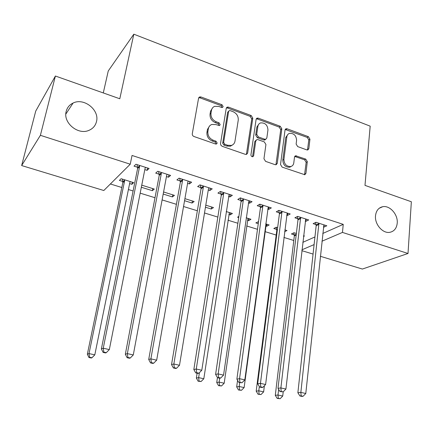 <?xml version="1.0" encoding="UTF-8"?>
<svg xmlns="http://www.w3.org/2000/svg" width="433" height="433" viewBox="0 0 433 433"><rect width="100%" height="100%" fill="white"/><g stroke="black" fill="none" stroke-linecap="round" stroke-linejoin="round"><path stroke-width="0.65" d="M223.152 106.599L221.999 104.743L200.934 96.96L199.564 96.938L198.585 98.161L192.279 133.786C192.192 135.053 192.755 135.962 193.979 136.514L215.547 144L216.386 144.032L217.182 143.09L216.007 141.201L213.247 140.238C209.41 138.49 207.618 135.61 207.878 131.6L208.381 128.617C208.793 126.544 209.935 125.159 211.813 124.466L215.845 124.574L219.45 125.581L220.191 124.677L219.033 122.804L216.3 121.825C212.5 120.055 210.73 117.202 210.985 113.262L211.477 110.334C211.861 108.369 212.933 107.038 214.698 106.345L218.854 106.448L221.555 107.444L222.448 107.465L223.152 106.599M222.189 107.465L221.041 105.62L200.019 97.863L198.671 97.831M216.213 143.875L215.044 141.997L212.294 141.039L213.247 140.238M219.228 125.505L218.07 123.638L215.347 122.663L216.3 121.825M375.514 215.758C374.54 224.24 382.723 233.701 389.781 232.326C394.165 231.406 396.65 228.326 397.229 223.092C398.106 214.535 389.814 205.139 382.707 206.714C378.534 207.678 376.136 210.692 375.514 215.758M66.195 111.362C62.817 122.728 78.097 135.377 88.933 130.36C92.943 128.644 95.46 125.722 96.489 121.586C99.725 110.025 83.97 97.425 73.08 103.049C69.496 104.77 67.207 107.541 66.195 111.362M306.818 149.894L307.787 149.959L308.832 148.66L309.941 139.188L308.383 136.666L287.106 128.801L286.04 128.747L285.033 130.014L280.53 164.518L282.143 167.116L304.805 174.726L305.931 173.362L307.306 161.65L305.725 159.1L295.582 155.777L294.505 157.103L293.785 162.922C293.482 164.832 292.486 166.039 290.797 166.537C286.505 166.581 284.21 164.221 283.913 159.452L286.846 136.758C287.128 134.993 288.037 133.857 289.569 133.348C293.883 133.196 296.221 135.518 296.589 140.314L296.123 144.048L297.704 146.603L306.818 149.894M322.747 233.479L343.245 224.364L132.038 155.458L130.246 164.204L103.806 190.515L21.65 165.558L40.393 135.318L130.246 164.204M343.245 224.364L342.465 232.418L408.01 253.484L362.372 269.05L320.333 256.282M21.65 165.558L35.728 111.092L55.397 76.019L119.795 98.767L133.819 34.185L370.183 126.16L364.987 185.378L411.35 201.756L408.01 253.484M55.397 76.019L40.393 135.318M252.796 118.133L251.183 115.53L228.494 107.146L227.233 107.108L226.232 108.347L220.521 143.621L220.879 145.234L222.194 146.311L245.408 154.364L246.507 154.413L247.638 153.06L252.796 118.133L251.773 118.961L250.16 116.358L227.52 108.006L226.351 107.947M258.274 118.149L280.238 126.268L281.823 128.828L277.255 163.376L276.124 164.735L275.123 164.681L265.581 161.368L263.951 158.743L265.927 144.514L264.314 141.91L257.965 139.637L256.856 139.588L255.784 140.898L253.635 155.772L252.84 156.719C251.643 156.757 251.01 156.129 250.934 154.83L256.109 119.356L257.115 118.101L258.274 118.149L257.24 118.972L279.161 127.058L280.238 126.268M133.819 34.185L108.255 70.969L103.287 92.938M305.243 221.128L305.877 221.328L308.707 219.948L297.66 216.386L294.878 217.799L297.861 218.757M277.65 227.623L276.33 227.211L273.808 228.494L276.682 229.387M284.838 229.869L286.982 230.54L284.611 231.698M267.697 209.074L268.682 209.388L271.339 207.905L259.822 204.187L257.218 205.707L260.325 206.703M238.881 216.419L237.538 217.204L238.713 217.566M247.476 220.294L248.574 220.635L248.856 218.627M246.171 217.788L250.978 219.293L248.574 220.635M228.516 196.49L229.896 196.934L232.359 195.337L220.332 191.462L217.929 193.091L221.171 194.136M205.453 207.212L211.266 209.02L211.596 206.985M205.789 205.166L213.496 207.575L211.266 209.02M187.597 183.354L189.4 183.933L191.646 182.212L179.083 178.163L176.897 179.922L180.285 181.01M163.192 194.054L172.404 196.923L172.778 194.85M163.582 191.976L174.434 195.37L172.404 196.923M144.817 169.622L147.079 170.348L149.098 168.497L135.951 164.259L134.013 166.153L137.553 167.29M129.619 183.603L131.881 184.306L133.694 182.639L121.132 178.71L119.384 180.415L122.772 181.47M302.802 242.345L314.937 236.948M110.372 183.976L121.814 187.5M128.412 189.535L133.104 190.98M140.173 193.156L155.003 197.724M162.104 199.916L176.415 204.322M183.543 206.519L197.356 210.774M204.506 212.976L217.837 217.085M227.964 220.208L237.874 223.26M246.664 225.966L257.483 229.301M264.985 231.612L276.194 235.065M283.896 237.441L293.79 240.488M141.342 187.251L152.356 190.682L152.757 188.593M152.356 190.682L154.283 189.069L141.981 185.227L141.688 185.492M166.445 176.567L168.475 177.216L170.607 175.43L157.758 171.289L155.696 173.113L159.16 174.223M184.561 200.706L192.036 203.034L192.387 200.982M184.918 198.65L194.168 201.534L192.036 203.034M208.278 189.995L209.864 190.504L212.224 188.848L199.932 184.886L197.637 186.58L200.955 187.641M228.835 214.492L230.107 214.887L230.416 212.863M226.199 211.548L232.429 213.491L230.107 214.887M248.315 202.85L249.495 203.229L252.06 201.686L240.288 197.892L237.787 199.467L240.959 200.49M258.533 221.653L255.854 222.903L258.257 223.655M265.738 225.983L266.668 226.27L266.934 224.278M265.71 223.893L269.164 224.971L266.668 226.27M286.668 215.163L287.474 215.423L290.218 213.989L278.939 210.351L276.249 211.818L279.29 212.792M296.361 233.474L294.012 232.738L291.409 233.977L294.229 234.854M303.565 235.725L304.453 236.001L303.484 236.445M323.44 226.968L323.9 227.114L326.812 225.782L315.993 222.297L313.129 223.661L316.047 224.597M301.947 249.803L314.104 244.585M321.93 241.23L342.465 232.418M313.064 254.074L301.844 250.664M131.881 184.306L132.303 182.206M147.079 170.348L147.539 167.993M168.475 177.216L168.908 174.883M189.4 183.933L189.8 181.616M209.864 190.504L210.243 188.209M229.896 196.934L230.242 194.655M249.495 203.229L249.819 200.966M268.682 209.388L268.985 207.142M287.474 215.423L287.75 213.193M305.877 221.328L306.126 219.114M323.9 227.114L324.133 224.922M212.603 107.817L210.535 111.2L211.477 110.334M215.347 122.663C211.553 120.899 209.789 118.052 210.043 114.123L210.535 111.2M209.642 125.906L207.439 129.445L208.381 128.617M212.294 141.039C208.462 139.291 206.676 136.422 206.936 132.422L207.439 129.445M246.399 154.44L251.773 118.961M230.204 110.626L229.328 110.599L228.624 111.47L223.661 142.403L224.83 144.281L227.704 145.282L231.411 145.423C233.398 144.752 234.589 143.328 234.989 141.153L238.253 120.093C238.459 116.223 236.716 113.408 233.019 111.66L230.204 110.626M228.738 111.113L227.65 112.326L228.624 111.47M232.526 144.936L230.416 146.202L226.713 146.056L223.85 145.06L222.686 143.188L227.65 112.326M275.94 164.773L280.746 129.613L279.161 127.058M256.038 140.2L254.745 141.672L252.591 156.513L253.635 155.772M267.951 129.965C267.594 125.013 265.148 122.658 260.617 122.907C259.096 123.443 258.192 124.569 257.889 126.29L256.731 134.317L258.355 136.931L264.693 139.204L265.781 139.258L266.842 137.959L267.951 129.965M258.934 123.984L256.856 127.096L257.889 126.29M265.608 139.296L264.725 140.032L263.637 139.978L257.31 137.71L255.697 135.101L256.856 127.096M257.24 118.972L256.249 118.88M287.972 134.311L285.753 137.526L286.846 136.758M291.317 166.364L289.688 167.235C285.407 167.279 283.112 164.924 282.814 160.167L285.753 137.526M304.545 174.759L306.169 162.348L304.594 159.809L294.716 156.454M307.506 150.002L308.81 139.935L307.257 137.418L285.19 129.483M122.333 179.089L122.826 182.607L87.352 354.216L89.019 353.588L94.805 354.86L129.83 182.553L130.322 181.584M124.536 179.776L124.596 180.924L89.019 353.588L89.615 357.268L88.944 357.512L91.255 358.01L91.931 357.772L89.615 357.268M94.805 354.86L91.931 357.772M88.944 357.512L87.352 354.216M139.583 166.608L137.618 168.48L101.376 348.928L103.249 348.224L139.583 166.608L139.518 165.406M103.855 352.132L103.103 352.402L105.528 352.938L106.285 352.668L103.855 352.132L103.249 348.224L109.332 349.583L145.06 168.372L145.569 167.36M137.618 168.48L137.05 164.61M101.376 348.928L103.103 352.402M106.285 352.668L109.332 349.583M161.32 173.601L159.23 175.408L125.332 354.27L127.356 353.615L161.32 173.601L161.244 172.41M127.914 357.463L127.102 357.712L129.472 358.237L130.29 357.988L127.914 357.463L127.356 353.615L133.288 354.941L166.678 175.327L167.16 174.32M159.23 175.408L158.646 171.576M125.332 354.27L127.102 357.712M130.29 357.988L133.288 354.941M182.569 180.442L180.366 182.179L148.714 359.482L150.879 358.87L182.569 180.442L182.488 179.262M151.393 362.665L150.527 362.903L152.838 363.411L153.715 363.179L151.393 362.665L150.879 358.87L156.676 360.164L187.808 182.125L188.274 181.124M180.366 182.179L179.765 178.38M148.714 359.482L150.527 362.903M153.715 363.179L156.676 360.164M203.353 187.126L201.042 188.804L171.538 364.575L173.844 364.007L203.353 187.126L203.266 185.957M174.315 367.747L173.389 367.963L175.646 368.461L176.577 368.245L174.315 367.747L173.844 364.007L179.5 365.268L208.479 188.777L208.928 187.781M201.042 188.804L200.425 185.043M171.538 364.575L173.389 367.963M176.577 368.245L179.5 365.268M223.688 193.67L221.268 195.288L193.832 369.544L196.263 369.019L223.688 193.67L223.59 192.512M196.696 372.705L195.716 372.905L197.919 373.392L198.904 373.197L196.696 372.705L196.263 369.019L201.789 370.253L229.127 194.293M221.268 195.288L220.635 191.559M193.832 369.544L195.716 372.905M198.904 373.197L201.789 370.253M197.107 373.214L196.355 378.058L198.65 377.625L203.813 378.756L229.393 212.543M199.413 372.672L198.65 377.625L199.045 381.062L198.125 381.229L201.112 381.511L199.045 381.062M203.813 378.756L201.112 381.511M198.125 381.229L196.355 378.058M243.579 200.068L241.062 201.632L215.602 374.399L218.162 373.912L243.481 198.92M218.551 377.549L217.523 377.733L219.677 378.209L220.711 378.025L218.551 377.549L218.162 373.912L223.552 375.119L248.899 200.668M241.062 201.632L240.412 197.935M215.602 374.399L217.523 377.733M220.711 378.025L223.552 375.119M217.447 377.603L216.733 382.518L219.136 382.112L224.186 383.221L248.001 218.362M219.704 378.209L219.136 382.112L219.499 385.511L218.535 385.662L221.523 385.949L219.499 385.511M224.186 383.221L221.523 385.949M218.535 385.662L216.733 382.518M263.053 206.335L260.433 207.84L236.878 379.14L239.552 378.691L262.945 205.193M239.904 382.279L238.832 382.453L242.015 382.75L239.904 382.279L239.552 378.691L244.824 379.871L268.249 206.904M260.433 207.84L259.784 204.208M236.878 379.14L238.832 382.453M242.015 382.75L244.824 379.871M237.571 380.315L236.672 386.88L239.178 386.507L244.12 387.595L266.241 224.061M258.301 221.577L258.452 222.264M239.703 382.642L239.178 386.507L239.509 389.862L238.502 390.003L241.49 390.29L239.509 389.862M244.12 387.595L241.49 390.29M238.502 390.003L236.672 386.88M282.11 212.468L279.404 213.918L257.667 383.779L260.455 383.367L281.997 211.336M260.774 386.907L259.654 387.064L261.711 387.519L262.831 387.362L260.774 386.907L260.455 383.367L265.608 384.515L287.193 213.014M279.404 213.918L278.771 210.443M257.667 383.779L259.654 387.064M262.831 387.362L265.608 384.515M276.216 227.271L276.784 230.453L256.19 391.145L258.793 390.81L263.632 391.87L264.39 385.765M259.335 386.534L258.793 390.81L259.091 394.122L258.046 394.246L261.029 394.539L259.091 394.122M263.632 391.87L261.029 394.539M258.046 394.246L256.19 391.145M300.773 218.47L297.98 219.867L277.997 388.309L280.887 387.93L300.654 217.35M281.169 391.427L280.01 391.567L283.182 391.876L281.169 391.427L280.887 387.93L285.921 389.056L305.741 218.99M297.98 219.867L297.357 216.538M277.997 388.309L280.01 391.567M283.182 391.876L285.921 389.056M293.78 232.851L294.337 235.909L275.291 395.324L277.991 395.015L282.727 396.054L283.214 391.843M278.657 389.381L277.991 395.015L278.262 398.29L277.18 398.403L280.156 398.701L278.262 398.29M282.727 396.054L280.156 398.701M277.18 398.403L275.291 395.324M319.051 224.354L316.171 225.701L297.872 392.742L300.859 392.401L318.926 223.244M301.114 395.849L299.912 395.973L301.877 396.411L303.084 396.282L301.114 395.849L300.859 392.401L305.785 393.5L323.906 224.846M316.171 225.701L315.565 222.502M297.872 392.742L299.912 395.973M303.084 396.282L305.785 393.5M221.041 105.62L221.999 104.743M215.044 141.997L216.007 141.201M218.07 123.638L219.033 122.804M210.043 114.123L210.985 113.262M206.936 132.422L207.878 131.6M200.019 97.863L200.934 96.96M246.61 153.812L247.638 153.06M227.52 108.006L228.494 107.146M250.16 116.358L251.183 115.53M222.686 143.188L223.661 142.403M223.85 145.06L224.83 144.281M226.713 146.056L227.704 145.282M280.746 129.613L281.823 128.828M276.173 164.091L277.255 163.376M254.745 141.672L255.784 140.898M255.697 135.101L256.731 134.317M257.31 137.71L258.355 136.931M263.637 139.978L264.693 139.204M282.814 160.167L283.913 159.452M295.452 156.557L296.567 155.837M304.594 159.809L305.725 159.1M306.169 162.348L307.306 161.65M304.789 174.039L305.931 173.362M286.018 129.586L287.106 128.801M307.257 137.418L308.383 136.666M308.81 139.935L309.941 139.188M307.695 149.385L308.832 148.66M122.831 181.806L124.596 180.112M122.826 182.607L124.596 180.924M139.583 165.763L137.624 167.641M161.314 172.762L159.225 174.575M182.558 179.608L180.355 181.351M203.337 186.304L201.02 187.987M223.661 192.853L221.241 194.471M243.552 199.261L241.029 200.825M263.015 205.529L260.401 207.039M282.072 211.672L279.361 213.123M276.752 229.701L277.429 229.36M276.784 230.453L277.32 230.188M300.729 217.68L297.931 219.082M294.294 235.162L296.275 234.231M294.337 235.909L296.177 235.049M319.002 223.569L316.122 224.922M65.832 114.079L73.08 103.049M379.184 208.278L382.707 206.714M198.682 97.815L199.564 96.938M226.389 107.86L227.233 107.108M230.416 146.202L231.411 145.423M264.725 140.032L265.781 139.258M256.331 118.729L257.115 118.101M289.688 167.235L290.797 166.537M294.851 156.253L295.582 155.777M285.315 129.272L286.04 128.747"/></g></svg>
